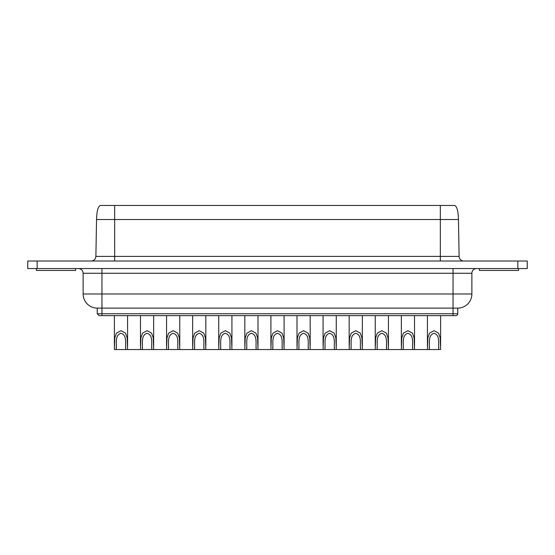 <?xml version="1.0" encoding="UTF-8"?>
<svg xmlns="http://www.w3.org/2000/svg" width="555" height="555" viewBox="0 0 555 555"><rect width="100%" height="100%" fill="white"/><g stroke="black" fill="none" stroke-linecap="round" stroke-linejoin="round"><path stroke-width="0.83" d="M386.551 346.861L386.551 349.546L377.136 349.546L377.136 348.7C377.636 343.24 375.568 335.303 381.771 333.277C388.125 335.067 386.065 343.191 386.551 348.7M377.136 346.875L377.136 348.7M388.438 346.244L388.438 315.642L99.137 315.642L455.863 315.642A1.88 1.88 0 0 0 457.75 313.755L457.75 308.108L97.25 308.108A14.125 14.125 0 0 1 83.125 293.983L83.125 273.261C82.848 270.403 81.273 268.835 78.415 268.551M125.694 346.861L125.694 349.546L114.392 349.546L114.802 337.815L116.481 333.118L120.983 330.711L125.485 333.118L127.164 337.815L127.574 349.546L140.477 349.546L140.887 337.815L142.566 333.118L147.068 330.711L151.57 333.118L153.249 337.815L153.659 349.546L166.562 349.546L166.972 337.815L168.651 333.118L173.153 330.711L177.662 333.118L179.334 337.815L179.751 349.546L192.647 349.546L193.057 337.815L194.736 333.118L199.238 330.711L203.747 333.118L205.419 337.815L205.836 349.546L218.732 349.546L219.149 337.815L220.821 333.118L225.33 330.711L229.832 333.118L231.511 337.815L231.921 349.546L244.824 349.546L245.234 337.815L246.913 333.118L251.415 330.711L255.917 333.118L257.596 337.815L258.006 349.546L270.909 349.546L271.319 337.815L272.998 333.118L277.5 330.711L282.002 333.118L283.681 337.815L284.091 349.546L296.994 349.546L297.404 337.815L299.083 333.118L303.585 330.711L308.087 333.118L309.766 337.815L310.176 349.546L323.079 349.546L323.489 337.815L325.168 333.118L329.67 330.711L334.179 333.118L335.851 337.815L336.268 349.546L349.164 349.546L349.581 337.815L351.253 333.118L355.762 330.711L360.264 333.118L361.936 337.815L362.353 349.546L375.249 349.546L375.666 337.815L377.338 333.118L381.847 330.711L386.349 333.118L388.028 337.815L388.438 349.546L401.341 349.546L401.751 337.815L403.429 333.118L407.932 330.711L412.434 333.118L414.113 337.815L414.523 349.546L412.642 349.546L412.642 346.861M177.864 346.861L177.864 349.546L168.449 349.546L168.449 348.7C168.942 343.24 166.882 335.303 173.077 333.277C179.438 335.067 177.371 343.191 177.864 348.7M168.449 346.875L168.449 348.7M360.466 346.861L360.466 349.546L351.051 349.546L351.051 348.7C351.551 343.24 349.483 335.303 355.679 333.277C362.04 335.067 359.973 343.191 360.466 348.7M351.051 346.875L351.051 348.7M151.779 346.861L151.779 349.546L142.357 349.546L142.357 348.7C142.857 343.24 140.797 335.303 146.992 333.277C153.353 335.067 151.286 343.191 151.779 348.7M142.357 346.875L142.357 348.7M334.381 346.861L334.381 349.546L324.966 349.546L324.966 348.7C325.459 343.24 323.399 335.303 329.594 333.277C335.955 335.067 333.888 343.191 334.381 348.7M324.966 346.875L324.966 348.7M116.272 349.546L116.272 348.7C116.772 343.24 114.705 335.303 120.907 333.277C127.268 335.067 125.201 343.191 125.694 348.7M116.272 346.875L116.272 348.7M83.125 293.983L471.875 293.983L471.875 273.261A4.711 4.711 0 0 1 476.585 268.551M471.875 293.983A14.125 14.125 0 0 1 457.75 308.108M36.422 268.551L36.422 270.438L75.584 270.438L75.584 268.551M479.416 268.551L479.416 270.438L518.578 270.438L518.578 268.551M463.82 261.017A4.711 4.711 0 0 1 459.11 256.396L458.465 219.516L96.813 219.516M308.296 346.861L308.296 349.546L298.874 349.546L298.874 348.7C299.374 343.24 297.313 335.303 303.509 333.277C309.87 335.067 307.803 343.191 308.296 348.7M298.874 346.875L298.874 348.7M388.438 315.642L455.863 315.642M453.04 268.551L453.04 273.261L101.96 273.261L101.96 313.755L97.25 313.755L97.25 308.108M282.211 346.861L282.211 349.546L272.789 349.546L272.789 348.7C273.289 343.24 271.228 335.303 277.424 333.277C283.785 335.067 281.718 343.191 282.211 348.7M272.789 346.875L272.789 348.7M438.727 346.861L438.727 349.546L429.306 349.546L429.306 348.7C429.806 343.24 427.745 335.303 433.941 333.277C440.302 335.067 438.235 343.191 438.727 348.7M429.306 346.875L429.306 348.7M414.523 349.546L427.426 349.546L427.836 337.815L429.514 333.118L434.017 330.711L438.519 333.118L440.198 337.815L440.608 349.546L438.727 349.546M256.126 346.861L256.126 349.546L246.704 349.546L246.704 348.7C247.204 343.24 245.137 335.303 251.339 333.277C257.693 335.067 255.633 343.191 256.126 348.7M246.704 346.875L246.704 348.7M230.034 346.861L230.034 349.546L220.619 349.546L220.619 348.7C221.119 343.24 219.052 335.303 225.254 333.277C231.608 335.067 229.548 343.191 230.034 348.7M220.619 346.875L220.619 348.7M403.221 346.875L403.221 349.546L412.642 349.546M203.949 346.861L203.949 349.546L194.534 349.546L194.534 348.7C195.034 343.24 192.967 335.303 199.162 333.277C205.523 335.067 203.456 343.191 203.949 348.7M194.534 346.875L194.534 348.7M205.836 349.546L203.949 349.546M194.534 349.546L192.647 349.546M403.221 349.546L401.341 349.546M403.221 348.7C403.721 343.24 401.654 335.303 407.856 333.277C414.217 335.067 412.15 343.191 412.642 348.7M231.921 349.546L230.034 349.546M220.619 349.546L218.732 349.546M258.006 349.546L256.126 349.546M246.704 349.546L244.824 349.546M429.306 349.546L427.426 349.546M284.091 349.546L282.211 349.546M272.789 349.546L270.909 349.546M100.517 205.454L454.483 205.454M114.392 205.454L107.33 205.454M310.176 349.546L308.296 349.546M298.874 349.546L296.994 349.546M37.164 261.017L27.75 261.017L27.75 268.551L37.164 268.551L37.164 261.017L527.25 261.017L527.25 268.551L37.164 268.551M127.574 349.546L125.694 349.546M336.268 349.546L334.381 349.546M324.966 349.546L323.079 349.546M153.659 349.546L151.779 349.546M142.357 349.546L140.477 349.546M362.353 349.546L360.466 349.546M351.051 349.546L349.164 349.546M179.751 349.546L177.864 349.546M168.449 349.546L166.562 349.546M388.438 349.546L386.551 349.546M377.136 349.546L375.249 349.546M471.875 273.261L453.04 273.261L453.04 313.755L457.75 313.755M100.302 205.454C97.187 206.911 96.723 214.639 96.535 219.516L95.89 256.396L440.33 256.396L440.33 261.017M440.33 205.454L440.33 256.396L459.11 256.396M101.96 315.642L101.96 313.755L453.04 313.755L453.04 315.642M114.67 261.017L114.67 205.454M517.836 268.551L517.836 261.017M101.96 268.551L101.96 273.261L83.125 273.261M179.751 346.244L179.751 315.642M362.353 346.244L362.353 315.642M153.659 346.244L153.659 315.642M336.268 346.244L336.268 315.642M127.574 346.244L127.574 315.642M310.176 346.244L310.176 315.642M284.091 346.244L284.091 315.642M440.608 346.244L440.608 315.642M258.006 346.244L258.006 315.642M231.921 346.244L231.921 315.642M414.523 346.244L414.523 315.642M205.836 346.244L205.836 315.642M192.647 346.237L192.647 315.642M401.341 346.237L401.341 315.642M218.732 346.237L218.732 315.642M244.824 346.237L244.824 315.642M427.426 346.237L427.426 315.642M270.909 346.237L270.909 315.642M97.25 313.755L99.137 315.642M296.994 346.237L296.994 315.642M95.89 256.396C95.599 259.185 94.031 260.725 91.18 261.017M458.465 219.516C458.277 214.639 457.813 206.911 454.698 205.454M114.392 346.237L114.392 315.642M323.079 346.237L323.079 315.642M140.477 346.237L140.477 315.642M349.164 346.237L349.164 315.642M166.562 346.237L166.562 315.642M375.249 346.237L375.249 315.642"/></g></svg>
